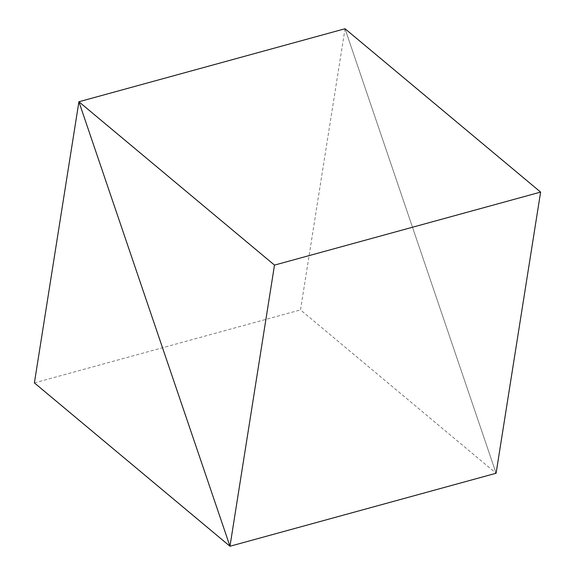 <?xml version="1.0" encoding="UTF-8"?>
<svg xmlns="http://www.w3.org/2000/svg" width="575" height="575" viewBox="0 0 575 575"><rect width="100%" height="100%" fill="white"/><g stroke="black" fill="none" stroke-linecap="round" stroke-linejoin="round"><path stroke-width="0.43" stroke-dasharray="2.88 2.16" d="M345.029 28.75L496.088 473.247L300.502 309.896L345.029 28.75L496.088 473.247M34.385 382.907L300.502 309.896"/><path stroke-width="0.86" d="M274.498 265.104L78.912 101.753L229.971 546.25L496.088 473.247L540.615 192.093L345.029 28.75L78.912 101.753L229.971 546.25L274.498 265.104L540.615 192.093M496.088 473.247L229.971 546.25L34.385 382.907L78.912 101.753L345.029 28.75"/></g></svg>

